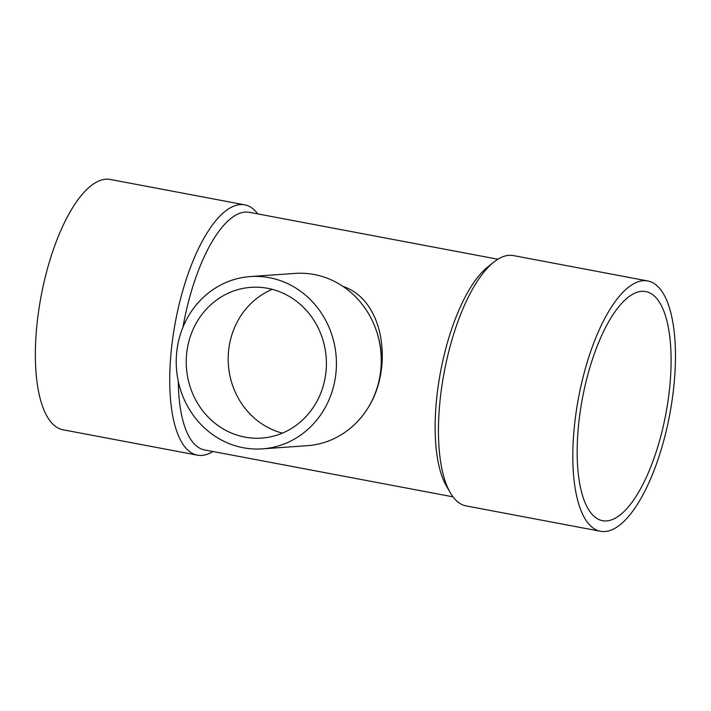 <?xml version="1.0" encoding="UTF-8"?>
<svg xmlns="http://www.w3.org/2000/svg" width="711" height="711" viewBox="0 0 711 711"><rect width="100%" height="100%" fill="white"/><g stroke="black" fill="none" stroke-linecap="round" stroke-linejoin="round"><path stroke-width="1.07" d="M243.304 447.743A86.36 80.067 86 0 1 176.292 358.033A86.36 80.067 86 0 1 250.236 276.57A86.36 80.067 86 0 1 336.187 357.082A86.36 80.067 86 0 1 262.395 448.854A86.36 80.067 86 0 1 243.304 447.743M244.931 437.114A75.562 70.06 86 0 1 186.291 358.62A75.562 70.06 86 0 1 251.001 287.342A75.562 70.06 86 0 1 326.207 357.784A75.562 70.06 86 0 1 261.639 438.092A75.562 70.06 86 0 1 244.931 437.114M250.236 276.57L295.092 273.406A86.36 80.067 86 0 1 314.182 274.526A86.36 80.067 86 0 1 381.194 364.228A86.36 80.067 86 0 1 307.25 445.69L262.395 448.854M452.996 496.838L204.537 449.921A120.897 44.002 -79.3 0 1 178.274 381.274M182.967 327.193A120.897 44.002 -79.3 0 1 249.41 212.322L497.869 259.239M493.727 262.172L487.604 267.087A120.897 44.002 100.7 0 0 440.607 371.462A120.897 44.002 100.7 0 0 446.295 485.791L450.214 492.599A127.376 46.357 -79.3 0 1 444.215 372.146A127.376 46.357 -79.3 0 1 493.727 262.172A127.376 46.357 -79.3 0 1 513.413 255.587L647.774 280.961A127.376 46.357 -79.3 0 1 671.735 402.764A127.376 46.357 -79.3 0 1 604.945 531.535A127.376 46.357 -79.3 0 1 600.493 531.286A127.376 46.357 -79.3 0 1 578.585 397.52A127.376 46.357 -79.3 0 1 647.774 280.961M369.196 405.901C392.872 366.832 384.598 300.14 342.933 286.364M378.19 336.73A76.646 71.064 86 0 1 380.634 371.329M600.493 531.286L466.132 505.912A127.376 46.357 -79.3 0 1 450.214 492.599M212.953 451.512A127.376 46.357 -79.3 0 1 197.409 455.164L63.048 429.791A127.376 46.357 -79.3 0 1 41.131 296.025A127.376 46.357 -79.3 0 1 110.321 179.465L244.682 204.839A127.376 46.357 -79.3 0 1 257.817 213.904M197.409 455.164A127.376 46.357 -79.3 0 1 175.493 321.399A127.376 46.357 -79.3 0 1 244.682 204.839M606.572 520.914A116.577 42.429 100.7 0 0 666.811 408.532A116.577 42.429 100.7 0 0 645.766 291.572A116.577 42.429 100.7 0 0 582.442 398.249A116.577 42.429 100.7 0 0 602.501 520.683A116.577 42.429 100.7 0 0 606.572 520.914M282.365 433.132A75.562 70.06 86 0 1 228.382 364.681A75.562 70.06 86 0 1 272.215 289.333"/></g></svg>
